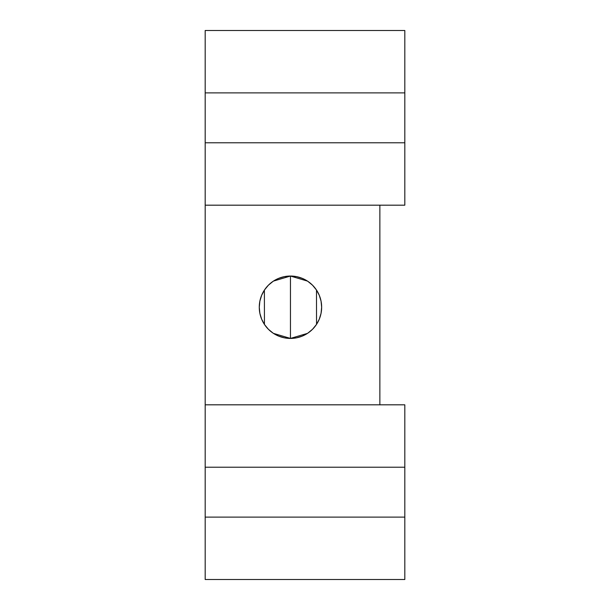 <?xml version="1.0" encoding="UTF-8"?>
<svg xmlns="http://www.w3.org/2000/svg" width="610" height="610" viewBox="0 0 610 610"><rect width="100%" height="100%" fill="white"/><g stroke="black" fill="none" stroke-linecap="round" stroke-linejoin="round"><path stroke-width="0.91" d="M273.44 281.096L290.459 276.04L284.374 276.643L278.526 278.419L273.135 281.301L268.408 285.183L264.526 289.91L261.644 295.301L259.868 301.149L259.273 307.234L259.868 313.319L261.644 319.175L264.526 324.566L268.408 329.293L273.135 333.174L278.526 336.057L284.374 337.833L290.459 338.428A31.194 31.194 0 0 1 259.273 307.234A31.194 31.194 0 0 1 290.459 276.04L290.459 338.428L273.44 333.373M272.845 332.976L268.751 329.636M268.118 329.003L264.687 324.802M264.435 324.428L264.389 290.116M264.633 289.742L268.118 285.472M268.713 284.878L272.822 281.515M404.819 92.888L404.819 205.181L205.181 205.181L205.181 92.888L404.819 92.888L404.819 30.5L205.181 30.5L205.181 92.888L404.819 92.888L404.819 142.793L205.181 142.793L205.181 92.888L404.819 92.888L404.819 205.181L205.181 205.181L205.181 142.793L205.181 204.114M404.819 205.181L379.862 205.181L379.862 404.819L205.181 404.819L205.181 205.181L205.181 404.819L205.181 205.181L379.862 205.181L379.862 404.819L205.181 404.819L205.181 467.207L205.181 404.819L404.819 404.819L404.819 579.5L404.819 517.112L205.181 517.112L205.181 467.207L404.819 467.207L205.181 467.207L205.181 405.886M307.486 333.373L290.459 338.428L296.551 337.833L302.4 336.057L307.791 333.174L312.518 329.293L316.399 324.566L319.282 319.175L321.058 313.319L321.653 307.234L321.058 301.149L319.282 295.301L316.399 289.91L312.518 285.183L307.791 281.301L302.4 278.419L296.551 276.643L290.459 276.04L307.486 281.096M404.819 405.886L404.819 517.112L205.181 517.112L205.181 579.5L404.819 579.5L205.181 579.5L404.819 579.5L404.819 517.112L205.181 517.112L205.181 467.207L404.819 467.207L404.819 517.112M404.819 30.5L205.181 30.5L205.181 92.888L205.181 30.5L404.819 30.5M404.819 204.114L404.819 142.793L205.181 142.793L205.181 92.888M205.181 517.112L205.181 467.207M379.862 205.181L379.862 404.819L404.819 404.819L404.819 467.207M290.459 307.234L290.459 276.04L290.459 307.234M308.08 281.492L312.175 284.839M312.808 285.472L316.239 289.674M316.491 290.047L316.537 324.352M316.293 324.726L312.808 329.003M312.213 329.598L308.103 332.961M290.459 338.428A31.194 31.194 0 0 0 321.653 307.234A31.194 31.194 0 0 0 290.459 276.04A31.194 31.194 0 0 0 259.273 307.234A31.194 31.194 0 0 0 290.459 338.428A31.194 31.194 0 0 0 321.653 307.234A31.194 31.194 0 0 0 290.459 276.04M404.819 142.793L205.181 142.793M379.862 404.819L404.819 404.819"/></g></svg>
